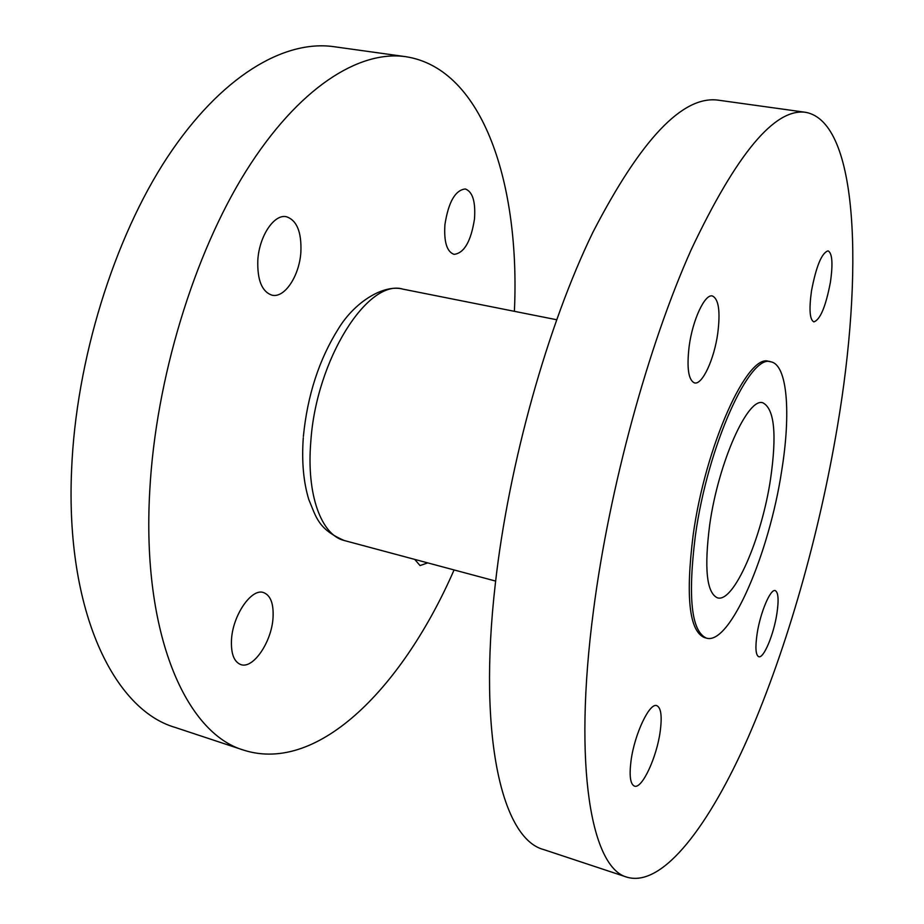 <?xml version="1.0" encoding="UTF-8"?>
<svg xmlns="http://www.w3.org/2000/svg" width="924" height="924" viewBox="0 0 924 924"><rect width="100%" height="100%" fill="white"/><g stroke="black" fill="none" stroke-linecap="round" stroke-linejoin="round"><path stroke-width="1.39" d="M631.023 760.833C634.441 734.21 649.618 702.24 656.814 705.659C661.064 707.715 662.196 716.308 660.198 731.438C656.779 757.368 641.949 789.339 634.43 786.105C630.295 784.187 629.152 775.767 631.023 760.833M689.165 346.234C692.654 319.704 704.885 293.659 712.404 295.98C718.699 298.972 720.489 311.411 717.763 333.287C714.24 359.228 702.286 385.169 694.536 382.917C688.415 380.226 686.624 368.006 689.165 346.234M811.503 290.841C816.215 266.193 821.736 252.864 828.077 250.843C832.293 253.188 833.067 263.663 830.399 282.294C825.756 306.572 820.235 319.773 813.859 321.887C809.713 319.773 808.927 309.424 811.503 290.841M757.102 633.795C760.279 612.543 770.489 588.496 775.236 590.609C778.378 592.284 778.92 600.034 776.853 613.883C773.677 634.719 763.651 658.72 758.754 656.721C755.67 655.174 755.116 647.539 757.102 633.795M627.281 877.28L543.601 849.549C502.875 839.004 477.442 739.015 495.345 583.645C508.847 463.513 547.689 325.179 592.965 232.155C641.048 139.178 682.848 95.184 718.387 100.185L805.693 112.324C859.054 122.164 863.316 274.116 837.375 426.692C819.207 534.546 787.34 647.389 748.463 736.705C709.748 824.716 663.166 887.433 627.281 877.28C591.845 868.595 572.603 768.583 593.543 610.025C609.424 487.456 648.336 345.31 691.314 249.445C736.728 153.615 774.855 107.912 805.693 112.324M706.49 638.138L704.411 637.572C689.223 631.011 685.469 596.869 693.139 535.135C705.347 445.564 747.793 352.564 768.814 361.423L770.939 361.838C787.421 364.784 791.013 413.236 781.739 470.443C769.334 553.268 730.087 645.472 706.49 638.138C691.371 631.589 687.664 597.435 695.368 535.689C707.622 446.061 749.999 353.003 770.939 361.838M444.918 224.659C448.463 201.998 455.266 190.101 465.315 188.97C472.661 191.707 475.71 201.721 474.486 219.023C470.951 241.441 464.137 253.222 454.007 254.354C446.858 251.778 443.832 241.88 444.918 224.659M257.808 260.337C259.113 236.209 274.209 213.652 286.463 216.747C296.881 220.316 301.686 232.109 300.877 252.125C299.434 275.837 284.627 298.383 272.037 295.183C261.977 291.811 257.23 280.203 257.808 260.337M231.485 639.847C232.675 615.257 251.571 587.93 263.548 592.561C270.617 595.345 273.781 603.753 273.03 617.775C271.725 641.822 253.234 669.276 240.829 664.599C233.991 661.907 230.885 653.661 231.485 639.847M454.077 569.935C403.846 685.1 319.311 774.058 243.936 750.219C186.302 733.702 141.511 634.684 149.757 490.84C155.682 379.464 193.867 254.389 246.003 171.148C298.313 87.849 358.893 49.988 405.694 56.676C483.841 68.642 520.293 185.828 514.391 311.33M243.936 750.219L175.017 727.384C113.952 709.644 65.304 611.041 71.598 469.842C75.976 360.499 113.941 238.392 167.336 157.323C220.94 76.195 284.153 39.605 333.783 46.674L405.694 56.676M709.69 524.867C718.387 462.266 747.955 396.743 762.958 402.841C774.428 408.939 776.969 434.28 770.57 478.875C761.815 538.08 733.795 603.187 717.474 597.84C706.675 593 704.076 568.676 709.69 524.867M427.731 562.878L420.039 565.569L414.703 559.39M556.606 319.727L402.991 289.154C368.122 278.147 316.123 359.332 310.811 441.591C306.283 494.837 321.379 535.239 344.363 540.552C317.787 529.175 316.135 516.678 308.824 499.63C303.465 482.074 301.605 461.469 303.28 437.791M495.645 581.081L344.363 540.552M303.372 436.532C307.426 395.357 319.127 359.39 338.461 328.644C355.197 301.143 384.488 284.003 402.991 289.154"/></g></svg>
